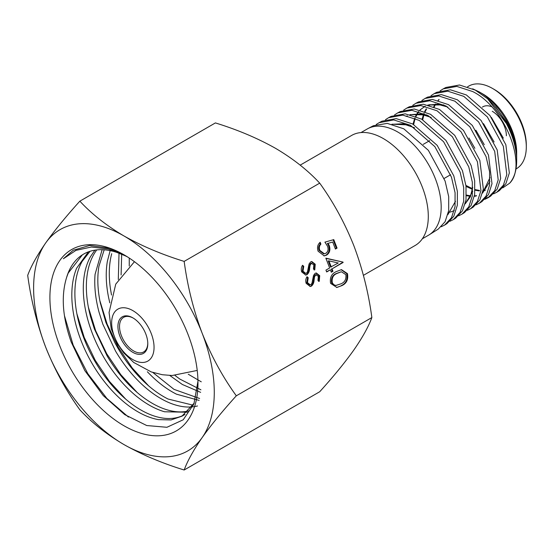 <?xml version="1.0" encoding="UTF-8"?>
<svg xmlns="http://www.w3.org/2000/svg" width="554" height="554" viewBox="0 0 554 554"><rect width="100%" height="100%" fill="white"/><g stroke="black" fill="none" stroke-linecap="round" stroke-linejoin="round"><path stroke-width="0.83" d="M363.431 275.338L415.14 245.491A63.537 36.682 -120 0 0 428.297 216.406A63.537 36.682 -120 0 0 400.563 152.468A63.537 36.682 -120 0 0 351.61 135.446L300.171 165.14M154.054 347.344A29.985 17.312 -120 0 0 132.849 310.621A29.985 17.312 -120 0 0 111.652 322.864A29.985 17.312 -120 0 0 132.849 359.588A29.985 17.312 -120 0 0 154.054 347.344M147.786 343.729A21.121 12.195 -120 0 0 132.849 317.858A21.121 12.195 -120 0 0 117.919 326.479A21.121 12.195 -120 0 0 132.849 352.351A21.121 12.195 -120 0 0 147.786 343.729M133.258 318.1A19.986 11.537 -120 0 0 123.66 317.331A19.986 11.537 -120 0 0 119.525 326.479A19.986 11.537 -120 0 0 128.244 346.596A19.986 11.537 -120 0 0 143.645 351.949A19.986 11.537 -120 0 0 147.78 343.251M482.389 107.095A22.714 13.109 60 0 1 491.599 106.7M492.257 111.285A19.986 11.537 60 0 1 506.384 135.765M361.028 132.558L367.17 129.02A61.321 35.401 60 0 1 367.849 128.639A61.321 35.401 60 0 1 397.827 132.053A61.321 35.401 60 0 1 437.702 185.479A61.321 35.401 60 0 1 429.156 234.827A61.321 35.401 60 0 1 428.484 235.228L422.349 238.774M367.849 128.639L373.327 125.751L387.232 123.376L403.804 128.819L428.374 150.342L445.104 181.047L448.698 196.656L448.692 210.61L445.07 221.766L438.228 229.114L429.156 234.827M379.054 122.725L381.976 121.188L396.207 118.611L412.709 123.992L437.175 145.342L453.788 175.867L457.369 191.365L457.334 205.25L453.774 216.309L446.967 223.615L444.654 225.069L451.475 217.743L455.042 206.649L455.076 192.716L451.468 177.176L434.842 146.63L410.362 125.266L393.735 119.92L379.054 122.725L376.214 124.491M441.233 226.759L444.647 225.069M388.631 117.677L391.103 116.368L405.223 113.826L421.67 119.145L445.935 140.384L462.445 170.639L466.004 186.04L466.025 199.828L462.458 210.859L455.693 218.124L453.345 219.599L460.111 212.334L463.698 201.303L463.691 187.508L460.132 172.079L443.581 141.713L419.288 120.433L402.8 115.107L388.631 117.677L385.466 119.706M449.973 221.261L453.345 219.599M397.724 112.877L400.203 111.569L414.281 109.006L430.59 114.318L454.73 135.356L471.129 165.473L474.695 180.77L474.66 194.496L471.142 205.416L464.446 212.618L462.057 214.121L468.781 206.891L472.299 195.936L472.327 182.183L468.767 166.872L452.355 136.741L428.159 115.634L411.837 110.308L397.724 112.877L394.573 114.9M458.67 215.79L462.057 214.121M406.844 108.065L409.358 106.735L423.304 104.214L439.544 109.463L463.504 130.425L479.833 160.314L483.351 189.087L479.84 199.959L473.158 207.134L470.734 208.657L477.423 201.483L480.948 190.597L477.416 161.713L461.046 131.769L437.078 110.8L420.805 105.544L406.844 108.065L403.672 110.101M467.403 210.298L470.734 208.657M415.909 103.279L418.471 101.929L432.369 99.408L448.47 104.63L472.299 125.398L488.483 155.085L491.994 183.727L488.524 194.516L481.925 201.614L479.452 203.173L486.073 196.047L489.549 185.251L489.584 171.698L486.059 156.602L469.854 126.824L445.956 105.994L429.828 100.752L415.909 103.279L412.799 105.281M476.115 204.814L479.452 203.173M425.015 98.473L427.612 97.109L441.393 94.602L457.41 99.789L481.073 120.453L497.201 149.954L500.671 178.367L497.222 189.059L490.629 196.137L488.122 197.716L494.736 190.618L498.198 179.87L494.701 151.374L478.552 121.866L454.869 101.167L438.823 95.974L425.015 98.473L421.892 100.482M489.341 196.878L485.9 198.228M484.833 199.336L488.122 197.716M434.094 93.688L436.732 92.289L450.437 89.803L466.357 94.949L489.881 115.461L505.85 144.739L509.334 172.966L505.899 183.616L499.403 190.618L496.855 192.224L503.364 185.209L506.806 174.565L503.344 146.277L487.326 116.887L463.767 96.348L447.819 91.188L434.094 93.688L431.019 95.662M493.552 193.845L496.855 192.224M443.193 88.882L445.866 87.477L459.488 84.997L475.277 90.115L487.624 98.785A57.893 33.427 60 0 1 516.667 160.785A57.893 33.427 60 0 1 509.645 183.201C527.581 165.549 505.255 107.434 472.652 91.535L456.828 86.41L443.193 88.882L440.111 90.863M479.494 92.047L482.943 94.042A47.692 27.534 60 0 1 516.667 152.454L516.667 155.072L514.901 141.235C510.331 121.825 495.276 100.883 479.494 92.047L472.673 88.806M516.66 155.535L516.667 155.072M487.624 98.785L508.593 126.409L514.597 141.762L516.667 155.986L516.667 160.785M502.769 187.868L509.645 183.201M526.3 146.886L526.3 145.037A45.421 26.225 60 0 0 494.182 89.402L492.575 88.481A47.692 27.534 60 0 1 526.3 146.886A47.692 27.534 60 0 1 516.425 168.721L515.982 168.977M467.611 86.763L468.732 86.112A47.692 27.534 60 0 1 492.575 88.481L494.182 89.402M514.901 141.235L507.381 123.286L495.664 107.067M503.344 138.161L491.377 117.4M439.059 99.692L438.297 100.475M435.652 104.11L434.211 106.964M465.928 185.438L472.555 188.734M475.097 189.586L479.501 190.444M483.13 190.479L485.297 190.167M494.106 141.983L483.504 123.667M430.008 104.588L429.308 105.315M426.594 108.958L425.133 111.735M424.309 113.729L424.149 114.166M423.955 114.72L422.709 119.712M466.44 195.077L470.734 195.874M474.432 195.922L476.516 195.645M482.555 193.111L489.937 181.366M484.265 144.705L475.879 130.225M443.892 104.928L427.937 104.969M425.147 106.23L421.206 109.076M420.86 109.408L420.202 110.073M418.838 111.686L417.688 113.348M417.432 113.771L416.019 116.506M415.23 118.452L415.015 119.048M414.835 119.595L413.63 124.505M474.861 148.313L468.94 137.981M465.221 203.872L472.714 191.407M426.802 114.913L409.981 114.602M448.408 212.341L450.298 212.037M450.748 211.933L454.259 210.624M447.895 214.62L455.492 201.317M409.801 124.969L391.955 124.2M439.024 99.443L438.027 100.406M435.167 104.097L433.74 106.777M466.046 186.379L472.451 189.406M475.069 190.216L479.3 190.929M483.06 190.846L485.041 190.493M429.599 104.678L429.031 105.239M426.116 108.944L424.669 111.548M423.81 113.508L423.602 114.041M423.401 114.581L422.106 119.38M466.413 195.694L470.54 196.358M474.356 196.296L476.239 195.984M482.596 192.958L490.006 177.557M447.881 107.081L437.542 104.235L428.242 105.045M425.188 106.243L419.932 110.004M418.505 111.589L417.21 113.355M416.947 113.764L415.548 116.319M414.717 118.237L413.021 124.165M465.263 203.72L470.304 196.892L472.728 187.231M431.199 117.4L420.195 113.986L410.285 114.678M407.287 115.821L406.151 116.402M414.586 127.787L402.876 123.777L392.274 124.283M126.561 256.329L108.466 249.058L91.292 247.029L75.974 250.36L63.35 258.766L73.232 250.235L89.727 245.45L109.131 248.206L124.207 254.923M127.538 256.945A94.769 54.714 -120 0 0 83.578 254.127A94.769 54.714 -120 0 0 66.66 277.284L68.19 273.115L82.255 255.006M197.958 381.194L193.928 403.852L183.222 419.78L166.92 427.286L146.713 425.527L124.726 414.621L103.307 395.653L84.776 370.557L71.189 341.991C62.47 317.193 60.961 295.628 66.66 277.291M188.055 334.519A104.699 60.448 -120 0 0 123.937 254.764A104.699 60.448 -120 0 0 59.825 260.491A104.699 60.448 -120 0 0 59.825 345.973A104.699 60.448 -120 0 0 143.098 433.886A104.699 60.448 -120 0 0 197.972 382.994A104.699 60.448 -120 0 0 188.055 334.519M129.255 266.045L129.255 258.053M121.097 274.985L121.686 254.21M118.3 279.528L119.006 253.711M111.513 295.033L110.447 288.821C108.57 275.747 108.986 264.036 111.7 253.69M109.803 302.851L108.688 297.955C105.959 284.645 105.509 272.464 107.344 261.412L110.149 250.63M193.374 405.251L168.077 399.032C158.063 394.005 148.354 386.526 138.957 376.602C129.581 366.609 121.478 355.156 114.65 342.233L105.869 322.366L100.281 302.816C97.546 289.507 97.095 277.319 98.931 266.266L104.194 249.806M197.487 405.971C189.42 408.028 180.445 407.128 170.563 403.284C160.674 399.337 150.882 392.807 141.208 383.707C131.554 374.525 123.002 363.659 115.557 351.118L102.809 324.132L99 312.054C95.427 298.599 94.111 286.037 95.066 274.362L102.13 249.702M189.08 410.826C181.013 412.882 172.038 411.989 162.156 408.139C152.26 404.191 142.475 397.668 132.801 388.562C123.14 379.379 114.595 368.514 107.144 355.973L94.395 328.986L90.586 316.909C87.013 303.46 85.704 290.892 86.659 279.216C87.684 267.596 90.911 258.012 96.334 250.47M187.273 412.231L164.559 411.774C154.857 408.942 145.065 403.416 135.183 395.189C125.322 386.886 116.388 376.699 108.376 364.622C101.347 353.937 95.669 342.642 91.334 330.752L89.762 326.202C85.378 312.698 83.218 299.846 83.287 287.644C83.432 275.47 85.815 265.151 90.447 256.689L94.9 250.159M181.941 415.957C174.427 419.143 165.833 419.364 156.152 416.629C146.443 413.803 136.658 408.27 126.776 400.036C116.908 391.747 107.975 381.554 99.976 369.476C92.933 358.791 87.255 347.503 82.927 335.606L81.355 331.057C76.964 317.56 74.804 304.707 74.887 292.491C75.019 280.324 77.401 270.006 82.04 261.543L90.046 251.294M194.225 403.063L181.927 416.192L171.02 419.932L158.416 419.634C148.984 417.938 139.262 413.45 129.255 406.158C119.262 398.797 110.011 389.358 101.5 377.842C93.037 366.277 86.189 353.777 80.967 340.343L79.866 337.379C75.372 324.935 72.754 312.872 72.006 301.189C71.258 288.565 72.796 277.589 76.597 268.261L88.377 251.862M201.268 381.817L188.228 374.206M200.645 392.357L182.356 384.483L169.773 375.46M200.922 389.808L179.821 379.061L174.995 375.453M199.142 400.41L176.484 394.178C166.47 389.15 156.768 381.671 147.364 371.748M199.592 398.492L173.956 389.337L152.814 372.454M311.487 286.099L310.275 286.501L306.175 283.378C305.413 280.933 305.697 278.717 307.027 276.723L308.225 277.741L307.491 282.616L310.212 284.839L310.926 284.604L311.957 283.281L313.543 275.393L315.143 273.337L316.286 272.963L319.72 275.684L319.256 281.349L317.948 280.462L318.342 276.28L315.773 274.791L314.534 276.841L314.118 279.805C314.021 282.526 313.142 284.624 311.487 286.099L309.908 286.508M315.074 274.853L316.348 274.597L315.074 274.853L313.841 276.903L314.534 276.841M329.651 267.977L325.842 258.157L342.995 262.084L343.141 262.464L332.019 268.884L332.947 271.266L331.299 272.222L330.371 269.833L326.666 271.972L325.946 270.117L329.651 267.977M184.163 261.391C161.962 254.549 141.893 246.059 123.937 235.942A127.752 73.758 -120 0 0 45.712 242.929A127.752 73.758 -120 0 0 45.712 347.24A127.752 73.758 -120 0 0 123.937 444.557A127.752 73.758 -120 0 0 202.168 437.57C211.275 424.793 222.66 410.874 236.316 395.812L371.859 317.56C368.507 326.687 362.51 337.504 353.847 349.996C344.74 362.773 333.356 376.692 319.7 391.754L184.163 470.007C187.508 460.88 193.512 450.07 202.168 437.57A127.752 73.758 -120 0 0 202.168 333.259C193.54 310.385 187.536 286.425 184.163 261.391L319.7 183.139C333.432 202.196 344.817 223.047 353.847 245.692C362.551 268.877 368.555 292.831 371.859 317.56M236.316 395.812C222.729 377.025 211.351 356.174 202.168 333.259A127.752 73.758 -120 0 0 123.937 235.942C106.375 225.547 91.68 213.962 79.852 201.171C66.168 216.268 54.791 230.187 45.712 242.929C37.035 255.456 31.031 266.266 27.7 275.373C31.072 300.4 37.076 324.36 45.712 347.24C54.888 370.148 66.265 390.999 79.852 409.787C91.715 422.605 106.41 434.191 123.937 444.557C141.935 454.696 162.01 463.186 184.163 470.007M324.921 242.133L333.771 239.619L337.067 248.109L335.419 249.058L332.684 242.022L328.03 243.344L329.291 245.602C330.599 249.868 329.692 253.053 326.562 255.145L324.263 255.893L318.1 251.197C316.93 247.465 317.622 244.487 320.184 242.264L320.904 244.127C319.298 245.768 318.931 247.846 319.79 250.353L324.325 253.78L325.904 253.254C328.093 251.634 328.626 249.286 327.511 246.218L324.921 242.133M341.797 285.649L336.894 287.478L330.586 283.371C329.637 277.547 331.555 273.614 336.34 271.585L341.479 269.632L347.469 273.628C348.466 279.514 346.575 283.516 341.797 285.649L336.534 287.498M307.006 274.652L305.794 275.061L301.695 271.931C300.933 269.493 301.217 267.27 302.546 265.276L303.744 266.301L303.01 271.176L305.732 273.392L306.445 273.157L307.477 271.841L309.063 263.946L310.662 261.897L311.798 261.523L315.24 264.244L314.776 269.909L313.467 269.022L313.855 264.84L311.293 263.351L310.053 265.401L309.638 268.365C309.534 271.086 308.661 273.184 307.006 274.652L305.427 275.068M310.593 263.413L311.867 263.157L310.593 263.413L309.361 265.463L310.053 265.401M79.852 201.171L215.395 122.919C237.59 129.768 257.665 138.251 275.615 148.368C293.184 158.763 307.879 170.355 319.7 183.139M128.473 417.079L106.874 398.444L87.816 373.673L73.176 345.149L64.423 315.572M125.73 399.15L109.408 381.394L95.253 360.377L84.187 337.365L76.881 313.751M137.163 392.495L120.862 374.739L106.721 353.743L95.662 330.752L88.356 307.165M148.631 385.875L132.337 368.126L118.203 347.143L107.144 324.159L99.838 300.58M333.12 239.799L336.368 248.171L337.067 248.109M336.368 248.171L335.308 248.781M328.03 243.344L332.684 242.022M327.338 243.407L328.591 245.664L329.291 245.602M328.591 245.664C329.9 249.93 328.993 253.116 325.87 255.207L326.562 255.145M325.87 255.207L323.931 255.913M319.644 242.742L320.205 244.182L320.904 244.127M320.205 244.182C318.605 245.831 318.238 247.908 319.097 250.415L319.79 250.353M319.097 250.415L323.633 253.843L324.325 253.78M325.939 258.399L342.995 262.084M342.296 262.146L343.141 262.464M342.441 262.527L332.019 268.884M331.327 268.946L332.255 271.328L332.947 271.266M332.255 271.328L331.195 271.945M326.562 271.695L330.371 269.833M328.91 260.858L328.21 260.92L330.606 267.083L338.272 262.998L328.91 260.858L331.299 267.021M341.132 269.673L346.776 273.69L347.469 273.628M346.776 273.69C347.774 279.576 345.883 283.579 341.098 285.712M341.368 271.744L336.368 273.503C332.587 274.978 330.987 277.997 331.562 282.547C332.587 284.694 334.083 285.642 336.043 285.393L341.077 283.786C344.81 282.215 346.395 279.168 345.848 274.639L341.368 271.744L337.067 273.441C333.286 274.916 331.687 277.935 332.262 282.485C333.286 284.631 334.775 285.58 336.742 285.331M331.562 282.547L332.262 282.485M306.784 277.166L308.225 277.741M307.525 277.803L306.798 282.678L307.491 282.616M306.798 282.678L309.513 284.901L310.212 284.839M315.932 273.018L319.028 275.747L319.72 275.684M319.028 275.747L318.564 281.411M313.841 276.903L313.425 279.867L314.118 279.805M313.425 279.867C313.322 282.588 312.442 284.687 310.794 286.162M302.297 265.726L303.744 266.301M303.045 266.363L302.318 271.238L303.01 271.176M302.318 271.238L305.032 273.454L305.732 273.392M311.452 261.578L314.547 264.306L315.24 264.244M314.547 264.306L314.083 269.971M309.361 265.463L308.945 268.427L309.638 268.365M308.945 268.427C308.841 271.148 307.962 273.247 306.307 274.715M336.368 273.503L337.067 273.441M197.224 370.432L172.135 375.515L162.308 374.726L151.235 371.921L133.743 362.468L123.729 352.884L117.42 343.854L111.202 328.771L109.069 312.484L115.751 284.133L134.442 261.696M450.603 174.732L444.19 178.43M429.703 140.64L423.263 144.359M184.994 414.427L181.927 416.199"/></g></svg>
